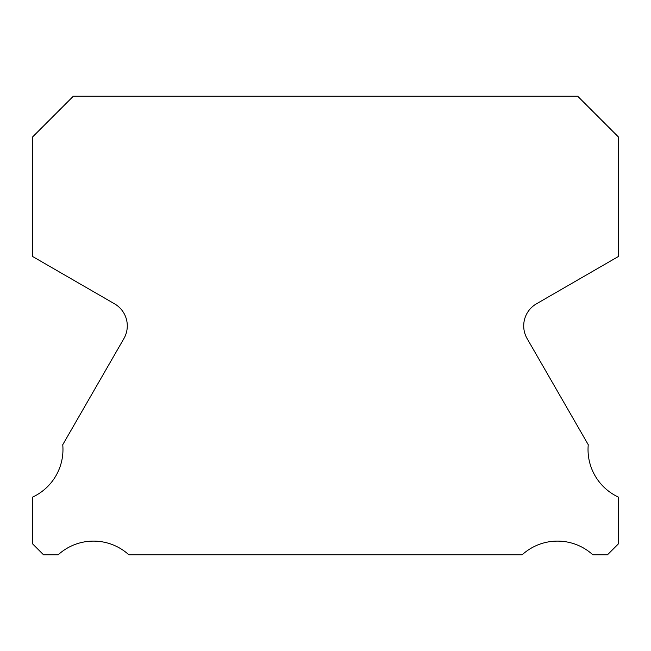 <?xml version="1.0" encoding="UTF-8"?>
<svg xmlns="http://www.w3.org/2000/svg" width="651" height="651" viewBox="0 0 651 651"><rect width="100%" height="100%" fill="white"/><g stroke="black" fill="none" stroke-linecap="round" stroke-linejoin="round"><path stroke-width="0.98" d="M618.45 497.12A52.479 52.479 0 0 1 588.252 444.714L527.115 338.601A25.47 25.47 0 0 1 536.448 303.822L618.45 256.47L618.45 136.995L577.689 96.234L73.311 96.234L32.55 136.995L32.55 256.47L114.552 303.822A25.47 25.47 0 0 1 123.885 338.601L62.748 444.714A52.479 52.479 0 0 1 32.55 497.12L32.55 543.813L43.503 554.766L58.199 554.766A52.479 52.479 0 0 1 128.817 554.766L522.183 554.766A52.479 52.479 0 0 1 592.801 554.766L607.497 554.766L618.45 543.813L618.45 497.12"/></g></svg>
